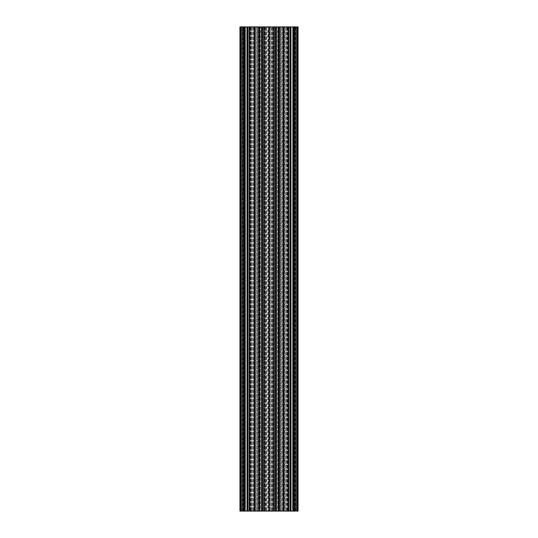 <?xml version="1.0" encoding="UTF-8"?>
<svg xmlns="http://www.w3.org/2000/svg" width="538" height="538" viewBox="0 0 538 538"><rect width="100%" height="100%" fill="white"/><g stroke="black" fill="none" stroke-linecap="round" stroke-linejoin="round"><path stroke-width="0.4" stroke-dasharray="2.69 2.02" d="M276.075 26.9L272.342 26.9L274.279 26.9L273.412 26.9L273.923 26.9L273.916 511.1L270.305 511.1L270.305 26.9L274.158 26.9L274.158 511.1L270.305 511.1L270.305 26.9L268.267 26.9L278.711 26.9L275.16 26.9L278.59 26.9L278.59 511.1L275.16 511.1L275.577 511.1L275.577 26.9L278.711 26.9L278.711 511.1L275.577 511.1L275.577 26.9L275.16 26.9L275.16 511.1L278.711 511.1L273.815 511.1L278.711 511.1L278.711 26.9L273.815 26.9L273.923 511.1L273.405 511.1L276.075 511.1L276.075 26.9L276.075 511.1M289.821 26.9L293.237 26.9L293.237 511.1L280.964 511.1L280.964 26.9L282.221 26.9L282.221 511.1L280.964 511.1L280.964 26.9L279.935 26.9L279.935 511.1L280.964 511.1L279.652 511.1L279.652 26.9L279.652 511.1L279.652 26.9L282.221 26.9L282.221 511.1L284.831 511.1L284.831 26.9L288.348 26.9L288.341 511.1L284.831 511.1L284.831 26.9L288.348 26.9L288.341 511.1L288.341 26.9L293.237 26.9L293.237 511.1L288.341 511.1L288.348 26.9L293.237 26.9L289.821 26.9L289.821 511.1L293.237 511.1L290.15 511.1L293.096 511.1L293.096 26.9L293.775 26.9L293.775 511.1L296.021 511.1L296.021 26.9L297.662 26.9L297.662 511.1L297.662 26.9L297.662 511.1L297.111 511.1L297.541 511.1L297.541 26.9L296.626 26.9L297.662 26.9L297.662 511.1L298.052 511.1L296.626 511.1L297.662 511.1L297.662 26.9L297.662 511.1L297.662 26.9L297.662 511.1L297.662 26.9L298.052 26.9L296.841 26.9L296.989 511.1L294.03 511.1L296.989 511.1L296.021 511.1L296.021 26.9L293.775 26.9L293.775 511.1L293.096 511.1L293.096 26.9L289.821 26.9L289.821 511.1L296.989 511.1L296.989 26.9L296.989 511.1L296.989 26.9L296.989 511.1L296.989 26.9L296.989 511.1L296.989 26.9L296.989 511.1L296.989 26.9L296.989 511.1L296.989 26.9L290.157 26.9L290.157 511.1L289.821 26.9M275.16 26.9L275.16 511.1L277.621 511.1L277.621 26.9L278.59 26.9L278.59 511.1L277.621 511.1L277.621 26.9L275.523 26.9L275.523 511.1L275.523 26.9L275.16 26.9M262.793 26.9L262.84 511.1L262.423 511.1L262.423 26.9L259.289 26.9L259.289 511.1L262.423 511.1L262.423 26.9L259.41 26.9L259.41 511.1L262.84 511.1L259.289 511.1L264.185 511.1L259.289 511.1L259.289 26.9L264.185 26.9L264.077 511.1L264.595 511.1L263.721 511.1L265.658 511.1L261.925 511.1L261.925 26.9L264.588 26.9L264.077 26.9L264.077 511.1L270.305 511.1L267.695 511.1L267.695 26.9L264.077 26.9L264.077 511.1L264.185 26.9L259.289 26.9L262.793 26.9L262.793 511.1L262.793 26.9M248.166 26.9L248.179 511.1L244.763 511.1L257.036 511.1L257.036 26.9L255.779 26.9L255.779 511.1L257.036 511.1L257.036 26.9L258.065 26.9L258.065 511.1L257.036 511.1L258.348 511.1L258.348 26.9L258.348 511.1L258.348 26.9L255.779 26.9L255.779 511.1L255.207 511.1L255.207 26.9L255.779 26.9L249.652 26.9L249.659 511.1L255.207 511.1L255.207 26.9L249.571 26.9L249.571 511.1L249.659 26.9L244.763 26.9L244.763 511.1L249.659 511.1L249.652 26.9L244.763 26.9L244.763 511.1L247.85 511.1L244.904 511.1L244.904 26.9L244.225 26.9L244.225 511.1L241.979 511.1L241.979 26.9L240.338 26.9L240.338 511.1L240.338 26.9L240.338 511.1L240.889 511.1L240.459 511.1L240.459 26.9L241.374 26.9L240.338 26.9L240.338 511.1L239.948 511.1L241.374 511.1L240.338 511.1L240.338 26.9L240.338 511.1L240.338 26.9L240.338 511.1L240.338 26.9L239.948 26.9L240.916 26.9L240.916 511.1L239.948 511.1L239.948 26.9L241.011 26.9L241.011 511.1L243.97 511.1L241.011 511.1L241.979 511.1L241.979 26.9L244.225 26.9L244.225 511.1L244.904 511.1L244.904 26.9L247.843 26.9L244.763 26.9L248.179 26.9L248.166 511.1L248.166 26.9M262.84 26.9L262.84 511.1L260.379 511.1L260.379 26.9L259.41 26.9L259.41 511.1L260.379 511.1L260.379 26.9L262.477 26.9L262.477 511.1L262.477 26.9L262.84 26.9M248.179 26.9L248.179 511.1L241.011 511.1L241.011 26.9L241.011 511.1L241.011 26.9L241.011 511.1L241.011 26.9L241.011 511.1L241.011 26.9L241.011 511.1L241.011 26.9L241.011 511.1L241.011 26.9L247.843 26.9L247.843 511.1L248.179 26.9M268.267 26.9L263.721 26.9L265.658 26.9L263.842 26.9L263.842 511.1L267.695 511.1L267.695 26.9L268.267 26.9L268.267 511.1L268.267 26.9M278.758 26.9L278.368 26.9L278.368 511.1L278.428 26.9L278.428 511.1L276.519 511.1L276.519 26.9L278.428 26.9L278.428 511.1L279.114 511.1L279.114 26.9L278.428 26.9L279.901 26.9L279.901 511.1L279.114 511.1L279.114 26.9L279.901 26.9L279.901 511.1L279.821 26.9L280.184 26.9L280.184 511.1L279.821 511.1L279.821 26.9L278.247 26.9L278.368 511.1L279.821 511.1L278.247 511.1L278.758 511.1L278.758 26.9L283.365 26.9L283.365 511.1L278.758 511.1M290.601 26.9L286.868 26.9L287.231 26.9L287.231 511.1L288.805 511.1L288.805 26.9L286.868 26.9L288.805 26.9L288.684 511.1L288.684 26.9L287.231 26.9L287.231 511.1L290.601 511.1L290.601 26.9L290.977 26.9L290.977 511.1L290.601 511.1M292.773 511.1L292.773 26.9L292.773 511.1L292.773 26.9L292.954 511.1L294.71 511.1L292.773 511.1L294.71 511.1L292.894 511.1L292.773 26.9L292.894 511.1L298.052 511.1L298.052 26.9L297.084 26.9L297.084 511.1M293.64 26.9L292.954 26.9L292.954 511.1L291.045 511.1L291.045 26.9L294.427 26.9L294.427 511.1L294.71 26.9L293.64 26.9L293.64 511.1L293.64 26.9M293.284 511.1L293.284 26.9L294.347 26.9L294.347 511.1L294.347 26.9L294.71 26.9L294.71 511.1L294.71 26.9L294.71 511.1L294.71 26.9L292.894 26.9L292.894 511.1M295.934 26.9L296.626 26.9L296.626 511.1L296.626 26.9L296.626 511.1L296.626 26.9L295.248 26.9L296.626 26.9L295.248 26.9L295.934 26.9L295.934 511.1L295.934 26.9M294.461 26.9L295.248 26.9L295.248 511.1L295.248 26.9L295.248 511.1L295.248 26.9L294.158 26.9L295.248 26.9L294.178 26.9L294.461 511.1L294.461 26.9M294.03 26.9L294.158 511.1L294.03 26.9M297.958 26.9L297.958 511.1M294.178 26.9L294.178 511.1L294.178 26.9M293.284 26.9L297.084 26.9M283.613 511.1L288.415 511.1L288.415 26.9L283.613 26.9L283.613 511.1L283.365 26.9M278.247 26.9L280.184 26.9L280.184 511.1L280.184 26.9L280.184 511.1L278.247 511.1L278.247 26.9L278.247 511.1M269.087 511.1L274.158 511.1L274.158 26.9L269.087 26.9L269.087 511.1L264.111 511.1L264.111 26.9L268.913 26.9L268.913 511.1M264.111 26.9L263.721 511.1L264.111 511.1L264.111 26.9L264.111 511.1M261.925 26.9L261.737 511.1L261.737 26.9M261.481 26.9L259.572 26.9L259.572 511.1L258.179 511.1L258.179 26.9L257.816 26.9L258.099 511.1L258.886 511.1L258.886 26.9L259.572 26.9L259.572 511.1L258.886 511.1L258.886 26.9L258.099 26.9L258.099 511.1L258.179 26.9L259.753 26.9L259.632 511.1L259.753 26.9L259.632 511.1L259.242 511.1L259.242 26.9L259.632 26.9L257.816 26.9L259.753 26.9L259.753 511.1L259.753 26.9M259.242 26.9L254.635 26.9L254.635 511.1L249.585 511.1L249.585 26.9L254.387 26.9L254.387 511.1M249.585 26.9L251.132 26.9L249.316 26.9L249.316 511.1L251.132 511.1L247.399 511.1L247.399 26.9L251.132 26.9L249.316 26.9L249.195 511.1L249.585 511.1L249.585 26.9L249.585 511.1M247.399 26.9L247.023 26.9L247.023 511.1L243.29 511.1L245.227 511.1L243.29 511.1L245.227 511.1L245.106 26.9L245.106 511.1L240.916 511.1M246.955 511.1L247.023 26.9M246.955 26.9L245.046 26.9L245.046 511.1L245.046 26.9L243.573 26.9L243.573 511.1L243.29 26.9L245.227 26.9L245.106 511.1M245.106 26.9L243.653 26.9L243.653 511.1L243.653 26.9L243.29 26.9L243.29 511.1L243.29 26.9L243.29 511.1L243.29 26.9L245.106 26.9L244.837 511.1M244.716 511.1L244.837 26.9M244.716 26.9L240.916 26.9M242.066 26.9L241.374 26.9L241.374 511.1L241.374 26.9L241.374 511.1L241.374 26.9L242.752 26.9L241.374 26.9L242.752 26.9L242.066 26.9L242.066 511.1L242.066 26.9M243.539 26.9L242.752 26.9L242.752 511.1L242.752 26.9L242.752 511.1L242.752 26.9L243.842 26.9L242.752 26.9L243.822 26.9L243.539 511.1L243.539 26.9M243.97 26.9L243.842 511.1L243.97 26.9M240.042 26.9L240.042 511.1M243.822 26.9L243.822 511.1L243.822 26.9M284.259 26.9L284.831 26.9L284.259 26.9L284.259 511.1L284.259 26.9L282.221 26.9L284.259 26.9M247.023 511.1L247.399 511.1M254.635 511.1L259.242 511.1M261.481 511.1L259.753 511.1M245.227 511.1L245.227 26.9M251.132 511.1L251.132 26.9L251.132 511.1M249.195 26.9L249.195 511.1M253.741 26.9L253.741 511.1L253.741 26.9M252.201 26.9L252.201 511.1L252.201 26.9M250.6 26.9L250.6 511.1L250.6 26.9M257.816 26.9L257.816 511.1L257.816 26.9M256.747 26.9L256.747 511.1L256.747 26.9M259.363 26.9L259.363 511.1M265.658 511.1L265.658 26.9L265.658 511.1M263.721 26.9L263.721 511.1M266.727 26.9L266.727 511.1L266.727 26.9M265.126 26.9L265.126 511.1L265.126 26.9M269.733 26.9L269.733 511.1L269.733 26.9M247.211 26.9L247.211 511.1M254.474 26.9L254.474 511.1M269 26.9L269 511.1M282.793 26.9L282.793 511.1L282.793 26.9M293.163 26.9L293.163 511.1M286.868 26.9L286.868 511.1L286.868 26.9M285.799 511.1L285.799 26.9L285.799 511.1M287.4 511.1L287.4 26.9L287.4 511.1M281.253 511.1L281.253 26.9L281.253 511.1M272.342 26.9L272.342 511.1L272.342 26.9M271.273 511.1L271.273 26.9L271.273 511.1M272.874 511.1L272.874 26.9L272.874 511.1M273.889 26.9L273.889 511.1M290.789 26.9L290.789 511.1M288.805 511.1L288.805 26.9L288.805 511.1M288.415 26.9L288.415 511.1M283.526 26.9L283.526 511.1M278.637 26.9L278.637 511.1L278.637 26.9M274.279 511.1L274.279 26.9L274.279 511.1M275.207 511.1L275.207 26.9L275.207 511.1M289.834 511.1L289.834 26.9L289.834 511.1M244.36 511.1L244.36 26.9L244.36 511.1M249.376 511.1L249.376 26.9L249.376 511.1M250.849 511.1L250.849 26.9L250.849 511.1M250.062 26.9L250.062 511.1L250.062 26.9M250.769 26.9L250.769 511.1L250.769 26.9M253.169 511.1L253.169 26.9L253.169 511.1M250.883 511.1L250.883 26.9L250.883 511.1M251.912 26.9L251.912 511.1L251.912 26.9M240.889 26.9L240.889 511.1L240.889 26.9M240.069 511.1L240.069 26.9L240.069 511.1M243.842 511.1L243.842 26.9L243.842 511.1M242.51 511.1L242.51 26.9L242.51 511.1M243.189 26.9L243.189 511.1L243.189 26.9M250.157 26.9L250.157 511.1L250.157 26.9M247.998 26.9L247.998 511.1L247.998 26.9M262.564 26.9L262.564 511.1L262.564 26.9M263.902 511.1L263.902 26.9L263.902 511.1M265.375 511.1L265.375 26.9L265.375 511.1M264.588 26.9L264.588 511.1L264.595 26.9M265.295 26.9L265.295 511.1L265.295 26.9M266.438 26.9L266.438 511.1L266.438 26.9M265.409 511.1L265.409 26.9L265.409 511.1M264.145 511.1L264.145 26.9L264.145 511.1M247.467 26.9L247.467 511.1M249.316 511.1L249.316 26.9M249.706 26.9L249.706 511.1M254.313 511.1L254.313 26.9M259.632 511.1L259.632 26.9M261.549 26.9L261.549 511.1M254.561 511.1L254.561 26.9M261.993 26.9L261.993 511.1M263.842 511.1L263.842 26.9M264.232 26.9L264.232 511.1M268.839 511.1L268.839 26.9M288.624 511.1L288.624 26.9L288.624 511.1M287.938 26.9L287.938 511.1L287.938 26.9M287.151 511.1L287.151 26.9L287.151 511.1M286.088 26.9L286.088 511.1L286.088 26.9M287.117 511.1L287.117 26.9L287.117 511.1M297.111 26.9L297.111 511.1L297.111 26.9M297.931 511.1L297.931 26.9L297.931 511.1M294.158 511.1L294.158 26.9L294.158 511.1M295.49 511.1L295.49 26.9L295.49 511.1M294.811 26.9L294.811 511.1L294.811 26.9M287.843 26.9L287.843 511.1L287.843 26.9M290.002 26.9L290.002 511.1L290.002 26.9M275.436 26.9L275.436 511.1L275.436 26.9M274.098 511.1L274.098 26.9L274.098 511.1M273.412 26.9L273.412 511.1L273.405 26.9M272.625 511.1L272.625 26.9L272.625 511.1M272.705 26.9L272.705 511.1L272.705 26.9M272.591 511.1L272.591 26.9L272.591 511.1M271.562 26.9L271.562 511.1L271.562 26.9M273.855 511.1L273.855 26.9L273.855 511.1M290.533 26.9L290.533 511.1M288.684 511.1L288.684 26.9M283.687 511.1L283.687 26.9M288.294 26.9L288.294 511.1M278.368 511.1L278.368 26.9M276.451 26.9L276.451 511.1M276.007 26.9L276.007 511.1M274.158 511.1L274.158 26.9M269.161 511.1L269.161 26.9M273.768 26.9L273.768 511.1M241.159 26.9L241.159 511.1M296.841 26.9L296.841 511.1M273.923 26.9L273.923 511.1L273.923 26.9"/><path stroke-width="0.81" d="M268.913 511.1L264.111 511.1L264.111 26.9L268.913 26.9L268.913 511.1L273.889 511.1L273.889 26.9L269.087 26.9L269.087 511.1M273.889 26.9L274.158 511.1L276.075 511.1L276.075 26.9L274.158 26.9M276.075 26.9L276.263 511.1L276.263 26.9M276.519 26.9L278.247 26.9L278.247 511.1L278.758 511.1L278.758 26.9L278.247 26.9M278.758 26.9L283.365 26.9L283.365 511.1L288.415 511.1L288.415 26.9L283.613 26.9L283.613 511.1M288.415 26.9L288.684 511.1L290.601 511.1L290.601 26.9L288.684 26.9M290.601 26.9L290.977 26.9L290.977 511.1L292.894 511.1L292.894 26.9L292.773 511.1M291.045 511.1L290.977 26.9M291.045 26.9L292.773 26.9M293.163 26.9L293.163 511.1L293.284 26.9L292.894 26.9M293.284 26.9L297.084 26.9L297.084 511.1L298.052 511.1L298.052 26.9L297.084 26.9M239.948 26.9L240.916 26.9L240.916 511.1L239.948 511.1L239.948 26.9M244.716 26.9L244.837 511.1L244.716 26.9L240.916 26.9M244.837 26.9L245.227 26.9L245.227 511.1L245.106 26.9M246.955 26.9L247.023 511.1L246.955 26.9L245.227 26.9M247.399 26.9L249.316 26.9L249.316 511.1L247.399 511.1L247.399 26.9L247.023 26.9M249.585 26.9L254.387 26.9L254.387 511.1L249.585 511.1L249.316 26.9M254.561 26.9L254.635 511.1L254.387 26.9M259.242 26.9L259.753 26.9L259.753 511.1L259.242 511.1L259.242 26.9L254.635 26.9M261.481 26.9L261.737 511.1L261.481 26.9L259.753 26.9M261.925 26.9L263.842 26.9L263.842 511.1L261.925 511.1L261.737 26.9M259.753 511.1L261.481 511.1M254.635 511.1L259.242 511.1M247.023 511.1L247.399 511.1M246.955 511.1L245.227 511.1M244.716 511.1L240.916 511.1M293.284 511.1L297.084 511.1M290.977 511.1L290.601 511.1M283.365 511.1L278.758 511.1M278.247 511.1L276.519 511.1M247.211 26.9L247.211 511.1M249.195 511.1L249.195 26.9M254.474 26.9L254.474 511.1M259.363 26.9L259.363 511.1M263.721 511.1L263.721 26.9M269 26.9L269 511.1M290.789 26.9L290.789 511.1M288.805 26.9L288.805 511.1L288.805 26.9M283.526 26.9L283.526 511.1M278.637 26.9L278.637 511.1L278.637 26.9M274.279 26.9L274.279 511.1L274.279 26.9M247.467 26.9L247.467 511.1M254.313 511.1L254.313 26.9M249.706 26.9L249.706 511.1M259.632 511.1L259.632 26.9M261.549 26.9L261.549 511.1M261.993 26.9L261.993 511.1M268.839 511.1L268.839 26.9M264.232 26.9L264.232 511.1M290.533 26.9L290.533 511.1M288.294 26.9L288.294 511.1M283.687 511.1L283.687 26.9M278.368 511.1L278.368 26.9M276.451 26.9L276.451 511.1M283.439 511.1L283.439 26.9M276.007 26.9L276.007 511.1M273.768 26.9L273.768 511.1M269.161 511.1L269.161 26.9"/></g></svg>

